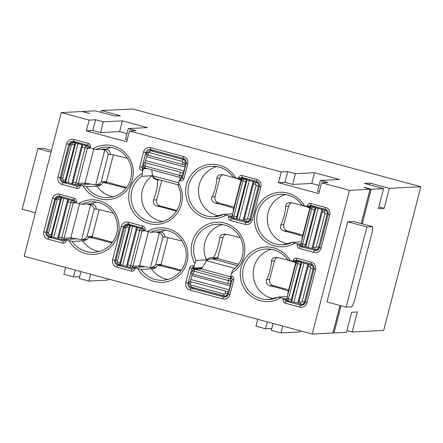 <?xml version="1.0" encoding="UTF-8"?>
<svg xmlns="http://www.w3.org/2000/svg" width="443" height="443" viewBox="0 0 443 443"><rect width="100%" height="100%" fill="white"/><g stroke="black" fill="none" stroke-linecap="round" stroke-linejoin="round"><path stroke-width="0.66" d="M250.793 219.551L252.333 220.088L260.927 186.852A6.069 5.958 -92.9 0 0 256.68 179.432L242.277 175.544A3.035 2.979 -92.9 0 0 238.639 177.698L238.384 178.679L242.487 179.088M51.488 150.459L43.552 148.316L37.827 148.61L22.15 209.218L35.368 212.784M363.941 187.472L370.043 189.299L349.416 190.346L312.254 334.039L24.121 256.275L61.284 112.577L81.911 111.531L89.685 113.447L82.996 111.702M372.635 226.678L372.325 231.517L354.123 301.899L351.903 306.838L346.171 307.126L366.904 226.971L372.635 226.678L353.425 221.494L347.694 221.788L366.904 226.971M90.621 274.223L88.849 281.072L79.242 278.481L81.014 271.631M232.198 216.267L228.776 215.824L223.632 214.312L214.113 216.782A25.284 24.83 -92.9 0 0 223.61 214.323M51.045 152.176L37.827 148.61M88.583 147.536L96.026 149.546L106.53 149.014A25.284 24.83 87.1 0 1 110.828 147.386M88.085 145.31L73.721 141.433A2.021 0.365 -74.9 0 1 73.699 141.433A2.021 0.365 -74.9 0 1 73.843 139.495A6.069 5.958 87.1 0 0 66.566 143.809L57.967 177.045A6.069 5.958 -92.9 0 0 62.214 184.465L76.622 188.353A3.035 2.979 -92.9 0 0 80.261 186.198L80.515 185.218L86.418 186.691L98.174 186.027L101.597 184.471L103.009 182.51L107.295 182.294L126.676 187.522M321.131 248.069L319.553 247.543C318.966 249.359 317.764 250.356 315.953 250.539A4.048 3.97 87.1 0 1 314.74 250.406A2.021 0.365 105.1 0 0 313.849 252.383A6.069 5.958 87.1 0 0 321.131 248.069L329.725 214.833A6.069 5.958 -92.9 0 0 325.478 207.413L311.075 203.525A3.035 2.979 -92.9 0 0 307.431 205.679L307.182 206.659L302.037 205.148A25.284 24.83 -92.9 0 0 280.353 194.255A25.284 24.83 -92.9 0 0 256.835 220.764A25.284 24.83 -92.9 0 0 282.911 244.763A25.284 24.83 -92.9 0 0 292.408 242.304L282.911 244.763M300.996 244.248L297.574 243.805L292.413 242.299M186.193 163.423L187.732 163.96A6.069 5.958 87.1 0 0 183.485 156.54L150.83 147.729A6.069 5.958 -92.9 0 0 143.554 152.038L139.761 166.701A3.035 2.979 -92.9 0 0 141.882 170.411L142.845 170.671L141.771 176.275L152.276 175.738L152.303 175.013C152.542 177.521 154.109 179.138 156.999 179.864L157.603 179.991C157.769 185.467 156.39 192.135 153.466 199.976L156.706 199.81L161.723 180.406M182.2 178.446L180.229 178.546A2.021 0.365 105.1 0 0 179.337 180.522L178.213 186.082C186.326 201.482 174.215 222.214 157.193 222.331A25.284 24.83 -92.9 0 1 132.413 205.198A25.284 24.83 -92.9 0 1 141.771 176.275M238.384 178.679L233.239 177.167A25.284 24.83 -92.9 0 0 211.555 166.275A25.284 24.83 -92.9 0 0 188.037 192.783A25.284 24.83 -92.9 0 0 214.113 216.782M74.424 202.279L81.872 204.284L92.377 203.752A25.284 24.83 87.1 0 1 96.668 202.13M55.735 198.996L52.407 198.547L43.813 231.783A6.069 5.958 -92.9 0 0 48.06 239.203L62.463 243.091A3.035 2.979 -92.9 0 0 66.101 240.937L66.356 239.962L72.264 241.435L84.02 240.77L87.443 239.209L88.855 237.249L93.135 237.033L112.516 242.266M286.837 298.986L283.415 298.543L278.254 297.037L268.751 299.501A25.284 24.83 -92.9 0 0 278.248 297.048M305.432 302.276L306.971 302.813L315.571 269.577A6.069 5.958 -92.9 0 0 311.324 262.156L296.915 258.269A3.035 2.979 -92.9 0 0 293.277 260.423L293.022 261.398L287.884 259.891A25.284 24.83 -92.9 0 0 266.193 248.999A25.284 24.83 -92.9 0 0 242.675 275.507A25.284 24.83 -92.9 0 0 268.751 299.501M142.724 228.034L128.359 224.152A2.021 0.365 -74.9 0 1 128.337 224.152A2.021 0.365 -74.9 0 1 128.487 222.22A6.069 5.958 87.1 0 0 121.205 226.528L112.611 259.764A6.069 5.958 -92.9 0 0 116.852 267.184L131.261 271.072A3.035 2.979 -92.9 0 0 134.899 268.918L135.154 267.943L141.062 269.41L151.567 268.879A25.284 24.83 87.1 0 0 167.969 279.461M143.222 230.255L150.67 232.265L161.174 231.733A25.284 24.83 87.1 0 1 165.466 230.111M194.189 287.939L190.939 288.105A2.021 0.365 105.1 0 0 190.053 290.076L222.707 298.892A6.069 5.958 -92.9 0 0 229.983 294.584L233.777 279.921A3.035 2.979 -92.9 0 0 231.656 276.21L230.692 275.95L232.486 270.324C239.663 264.964 243.224 257.732 243.168 248.628C242.958 243.689 241.485 239.181 238.744 235.106C233.345 227.68 226.135 224.064 217.109 224.247A25.284 24.83 -92.9 0 0 196.033 260.456L206.538 259.925L206.183 260.667L207.402 259.116L209.013 258.125L211.339 257.588L213.509 257.826C216.549 252.183 218.626 245.483 219.734 237.73L220.354 235.997L221.971 234.563L224.224 233.982L231.412 235.338L240.311 237.736M202.235 267.622L194.073 268.037A2.021 0.365 -74.9 0 1 194.195 266.099L196.033 260.456M349.416 190.346L321.563 182.826L318.783 193.58L278.442 182.693L281.227 171.939L129.472 130.984L126.692 141.738L86.357 130.846L89.137 120.097L61.284 112.577M347.694 221.788L326.962 301.943L346.171 307.126M106.364 149.02L109.028 150.725L109.969 152.093L110.34 154.158L127.412 158.278M312.254 334.039L332.937 332.981L340.052 305.476M153.776 268.536L150.681 268.696L152.818 268.746L154.685 268.198L156.241 267.19L157.653 265.23L161.933 265.014L181.314 270.247M211.555 166.275C220.603 166.092 227.824 169.73 233.217 177.183L233.239 177.167M126.637 187.577L123.741 187.771C118.563 185.955 108.502 183.607 103.009 182.51M307.182 206.659L311.285 207.064M266.193 248.999C275.241 248.816 282.462 252.449 287.856 259.903L287.884 259.891M267.339 321.917L265.567 328.772L255.965 326.181L257.737 319.325M86.357 130.846L92.847 130.519L95.633 119.765L89.137 120.097M127.196 139.789L125.502 139.335L128.287 128.581L135.968 130.652L129.472 130.984M126.986 133.609L119.632 131.626L100.533 132.595L92.847 130.519M80.515 185.218L78.976 184.681L90.289 184.111M291.594 202.739A5.056 4.967 -92.9 0 0 288.642 206.139L283.841 224.712L280.807 224.867C279.743 227.702 280.851 229.767 284.135 231.063C292.707 233.084 298.92 234.873 302.785 236.429M280.807 224.867C283.293 220.304 285.774 210.724 285.608 206.294L286.017 204.766L287.28 203.348L289.357 202.595L291.466 202.711C300.038 204.732 306.251 206.521 310.117 208.077M206.538 259.925A25.284 24.83 87.1 0 1 222.386 224.557M341.06 305.748L334.028 332.937L346.443 332.311L351.626 312.271L357.357 311.977L352.174 332.017L383.688 330.423L420.85 186.724L132.717 108.961L101.203 110.556L120.413 115.739L114.682 116.033L95.472 110.844L83.057 111.475M213.509 257.826L217.795 257.604L222.979 237.57A5.056 4.967 87.1 0 1 226.019 234.131M189.117 283.105L188.109 283.155L191.902 268.491L198.01 268.187A1.013 0.991 87.1 0 1 198.182 267.827M202.025 267.982L199.156 268.126L198.94 268.967M112.478 242.315L109.582 242.509C104.404 240.693 94.348 238.345 88.855 237.249M86.291 240.012L84.403 239.502M66.356 239.962L64.816 239.425L76.13 238.849M135.154 267.943L133.614 267.406L144.927 266.83M194.073 268.037A2.021 0.365 -74.9 0 1 194.051 268.032L193.093 267.771A2.021 0.365 -74.9 0 1 193.237 265.839L194.195 266.099M230.692 275.95A2.021 0.365 105.1 0 0 230.548 277.883A2.021 0.365 105.1 0 0 230.57 277.883L231.49 278.132M238.55 264.255L218.022 258.712A4.048 3.97 -92.9 0 0 217.535 258.612L217.795 257.604M214.13 257.793A4.048 3.97 -92.9 0 0 212.895 258.784M142.845 170.671A2.021 0.365 -74.9 0 1 143.731 168.694L146.982 168.528M176.469 211.256L175.456 211.073C172.366 209.816 162.952 207.274 157.21 206.15C154.026 205.27 152.774 203.21 153.466 199.976M162.409 221.494A25.284 24.83 87.1 0 1 142.197 202.069A25.284 24.83 87.1 0 1 152.276 175.738M161.003 231.744L163.666 233.444L164.613 234.818L164.984 236.883L182.051 240.998M113.325 196.742A25.284 24.83 87.1 0 1 96.923 186.16M280.353 194.255C289.401 194.073 296.622 197.705 302.015 205.159L302.037 205.148M100.533 132.595L103.313 121.842L122.412 120.873L147.386 127.612L128.287 128.581M95.633 119.765L103.313 121.842M321.563 182.826L328.058 182.499L320.372 180.423L317.592 191.177L319.287 191.636M176.945 210.503L160.244 205.995A5.056 4.967 -92.9 0 1 156.706 199.81M159.768 179.88L157.603 179.991M100.445 185.274L98.562 184.764M293.022 261.398L297.131 261.807M233.987 208.448C230.127 206.892 223.909 205.103 215.337 203.082C212.053 201.786 210.946 199.721 212.009 196.886C214.495 192.323 216.976 182.743 216.81 178.313L217.22 176.785L218.482 175.367L220.559 174.614L222.668 174.73C231.24 176.757 237.454 178.546 241.319 180.102M222.796 174.763A5.056 4.967 -92.9 0 0 219.844 178.158L215.043 196.731L212.009 196.886M234.048 207.091L218.582 202.916A5.056 4.967 87.1 0 1 215.043 196.731M223.632 214.312L232.713 213.853M92.205 203.763L94.868 205.463L95.815 206.837L96.186 208.902L113.253 213.017M233.179 212.059L233.228 210.331M219.329 215.94A25.284 24.83 87.1 0 1 198.542 192.251A25.284 24.83 87.1 0 1 216.832 166.585M302.846 235.072L287.38 230.897A5.056 4.967 87.1 0 1 283.841 224.712M79.602 203.791L70.797 237.847L81.595 239.646C84.164 239.253 85.975 238.223 87.033 236.551L92.305 236.285L99.215 209.55M92.305 236.285A4.048 3.97 87.1 0 1 92.144 236.767L93.135 237.033M301.976 240.034L302.026 238.312M288.127 243.921A25.284 24.83 87.1 0 1 267.339 220.232A25.284 24.83 87.1 0 1 285.63 194.566M292.43 242.293L301.511 241.834M352.174 332.017L346.886 330.594M288.626 291.167C284.766 289.611 278.547 287.823 269.981 285.801C266.697 284.506 265.584 282.44 266.647 279.611C269.139 275.042 271.614 265.462 271.448 261.038L271.858 259.504L273.126 258.092L275.197 257.339L277.312 257.455C285.879 259.476 292.098 261.265 295.957 262.821M288.686 289.811L273.22 285.641A5.056 4.967 87.1 0 1 269.682 279.455L274.488 260.883A5.056 4.967 -92.9 0 1 277.434 257.483M278.276 297.037L287.352 296.577M273.973 298.66A25.284 24.83 87.1 0 1 253.18 274.976A25.284 24.83 87.1 0 1 271.47 249.309M150.681 268.696L151.567 268.879M181.276 270.296L178.379 270.49C173.202 268.674 163.146 266.326 157.653 265.23M287.817 294.778L287.867 293.056M99.171 251.486A25.284 24.83 87.1 0 1 82.769 240.898M319.071 185.456L311.722 183.468L292.624 184.438L284.938 182.366L278.442 182.693M389.336 188.325L384.153 208.36L378.422 208.653L383.605 188.613L364.395 183.43L370.126 183.136L389.336 188.325L420.85 186.724M383.605 188.613L371.19 189.244L362.236 223.876M101.203 110.556L100.76 112.273M292.624 184.438L295.403 173.684L287.717 171.613L284.938 182.366M287.717 171.613L281.227 171.939M155.083 267.993L153.2 267.483M370.126 183.136L369.683 184.853M384.153 208.36L378.865 206.936M108.242 278.979L107.948 280.103L88.849 281.072M282.706 326.065L280.934 332.92L300.038 331.951L300.326 330.821M119.632 131.626L122.412 120.873M311.722 183.468L314.502 172.715L339.476 179.459L320.372 180.423M295.403 173.684L314.502 172.715M280.934 332.92L271.332 330.328L273.104 323.473M75.255 270.075L73.483 276.925L63.875 274.333L65.647 267.483M93.761 149.047L84.951 183.109L95.754 184.903C98.318 184.515 100.135 183.48 101.192 181.813L106.458 181.547L113.375 154.806M106.458 181.547A4.048 3.97 87.1 0 1 106.303 182.023L107.295 182.294M73.483 276.925L79.729 276.609M265.567 328.772L271.814 328.457M363.985 187.3L371.19 189.244M334.028 332.937L333.02 332.665M241.297 179.144L233.311 209.938L233.267 211.704M246.153 221.439L244.27 220.93A2.021 0.365 105.1 0 0 244.27 220.93A2.021 0.365 105.1 0 1 244.398 218.992L253.496 183.801A2.021 0.365 -74.9 0 1 254.387 181.829L246.701 179.753A2.021 0.365 105.1 0 0 245.815 181.73L236.712 216.92L232.293 215.603M244.148 220.675L236.59 218.853A2.021 0.365 -74.9 0 1 236.568 218.853A2.021 0.365 -74.9 0 1 236.712 216.92M314.951 249.415L313.068 248.911A2.021 0.365 105.1 0 0 313.068 248.911A2.021 0.365 105.1 0 1 313.195 246.972L322.294 211.782A2.021 0.365 -74.9 0 1 323.185 209.81L315.499 207.734A2.021 0.365 105.1 0 0 314.613 209.711L305.509 244.901L301.09 243.584M310.094 207.125L302.109 237.919L302.065 239.685M312.946 248.656L305.388 246.834A2.021 0.365 -74.9 0 1 305.365 246.834A2.021 0.365 -74.9 0 1 305.509 244.901M148.399 231.772L139.595 265.828L150.393 267.627C152.962 267.234 154.773 266.204 155.831 264.532L161.102 264.266L168.013 237.531M161.102 264.266A4.048 3.97 87.1 0 1 160.942 264.748L161.933 265.014M139.058 267.129A2.021 1.988 87.1 0 0 140.126 265.927L139.833 267.09M165.649 237.022L162.908 237.16C162.697 235.571 161.518 234.142 159.38 232.874L155.947 231.999M160.942 264.748L160.731 265.075M130.441 267.594L127.601 266.824A2.021 0.365 -74.9 0 1 127.578 266.824A2.021 0.365 -74.9 0 1 127.722 264.892L136.826 229.701A2.021 0.365 105.1 0 1 137.712 227.724L130.026 225.653A2.021 0.365 -74.9 0 0 129.14 227.624L120.042 262.815A2.021 0.365 105.1 0 0 119.892 264.748A2.021 0.365 105.1 0 0 119.915 264.753L127.479 266.57M215.331 257.732L215.088 258.673M218.022 258.712L211.012 258.878L217.535 258.612M211.012 258.878L207.939 259.703L206.538 260.717L201.465 268.934L230.515 276.775M199.156 268.126L201.559 268.774M201.521 268.835A2.021 1.988 -92.9 0 0 201.432 268.84L194.172 269.206A2.021 1.988 87.1 0 1 194.782 269.272L201.465 268.934M231.778 281.028L228.472 280.58A2.021 0.365 -74.9 0 1 229.358 278.603A2.021 1.988 87.1 0 1 230.775 281.078L230.017 284.007L227.713 283.509L193.137 274.178L193.896 271.243A2.021 0.365 -74.9 0 1 194.782 269.272L229.358 278.603L232.005 278.47M230.017 284.007L230.399 283.991A2.021 0.365 105.1 0 1 230.415 283.991A2.021 0.365 105.1 0 1 230.271 285.923L229.264 289.838A2.021 0.365 105.1 0 1 228.372 291.81L189.958 281.443A2.021 0.365 105.1 0 0 190.844 279.467L229.264 289.838M191.597 273.641L193.137 274.178M192.101 273.879A2.021 0.365 105.1 0 1 191.852 275.557L190.844 279.467M61.643 239.613L58.803 238.843A2.021 0.365 -74.9 0 1 58.781 238.843A2.021 0.365 -74.9 0 1 58.925 236.911L68.028 201.72A2.021 0.365 105.1 0 1 68.914 199.743L61.228 197.672A2.021 0.365 -74.9 0 0 60.342 199.643L51.244 234.834A2.021 0.365 105.1 0 0 51.095 236.767A2.021 0.365 105.1 0 0 51.117 236.772L58.681 238.589M87.149 204.018L90.582 204.893L81.595 239.646M92.144 236.767L91.934 237.094M96.851 209.041L94.11 209.185C93.899 207.59 92.72 206.161 90.582 204.893M70.26 239.148A2.021 1.988 87.1 0 0 71.329 237.946L71.035 239.109M300.791 304.158L298.914 303.649A2.021 0.365 105.1 0 1 298.892 303.649A2.021 0.365 105.1 0 1 299.036 301.716L308.14 266.525A2.021 0.365 -74.9 0 1 309.026 264.549L301.34 262.477A2.021 0.365 105.1 0 0 300.454 264.449L291.356 299.64L286.931 298.327M295.941 261.868L287.95 292.662L287.906 294.429M298.792 303.394L291.228 301.578A2.021 0.365 -74.9 0 1 291.206 301.578A2.021 0.365 -74.9 0 1 291.356 299.64M111.01 154.302L108.269 154.441C108.053 152.846 106.879 151.417 104.742 150.149L101.309 149.28M106.303 182.023L106.093 182.355M78.904 184.82L76.451 184.947A2.021 2.021 0 0 1 75.819 184.881A2.021 0.365 -74.9 0 1 75.963 182.948L78.267 183.446A2.021 1.988 87.1 0 1 75.842 184.881A2.021 0.365 -74.9 0 1 75.819 184.881L72.957 184.105A2.021 0.365 -74.9 0 1 72.94 184.1A2.021 0.365 -74.9 0 1 73.084 182.167L82.182 146.976A2.021 0.365 105.1 0 1 83.074 145.005L75.388 142.928A2.021 0.365 -74.9 0 0 74.502 144.905L65.398 180.096A2.021 0.365 105.1 0 0 65.254 182.029A2.021 0.365 105.1 0 0 65.276 182.029L72.835 183.845M84.419 184.404A2.021 1.988 87.1 0 0 85.488 183.208L85.189 184.366M146.816 154.989A2.021 0.365 -74.9 0 1 146.567 156.667L145.559 160.576A2.021 0.365 -74.9 0 1 144.667 162.553L183.086 172.92A2.021 0.365 -74.9 0 0 183.972 170.948L184.986 167.033A2.021 0.365 -74.9 0 0 185.13 165.101A2.021 0.365 -74.9 0 1 185.13 165.101L146.312 154.751M151.805 169.835L152.492 175.688L154.441 178.031L156.639 179.033L178.28 184.875M260.927 186.852L259.388 186.315M238.639 177.698L240.937 178.197L240.687 179.177M329.725 214.833L328.185 214.296M325.478 207.413A2.021 0.365 105.1 0 0 325.334 209.345A2.021 0.365 105.1 0 0 325.356 209.351M315.571 269.577L314.032 269.039M311.324 262.156A2.021 0.365 105.1 0 0 311.18 264.089A2.021 0.365 105.1 0 0 311.202 264.089M234.784 218.371L231.534 218.537A1.013 0.991 87.1 0 1 230.825 217.303L228.522 216.799L228.776 215.824M256.68 179.432A2.021 0.365 105.1 0 0 256.536 181.37C258.784 182.2 259.72 183.856 259.354 186.326L250.755 219.562C250.168 221.378 248.966 222.38 247.155 222.558A4.048 3.97 87.1 0 1 245.943 222.425L231.534 218.537A2.021 0.365 105.1 0 0 230.648 220.509A3.035 2.979 87.1 0 1 228.522 216.799M311.075 203.525A2.021 0.365 105.1 0 0 310.931 205.458A2.021 0.365 105.1 0 0 310.947 205.463L325.317 209.34L310.648 205.43A1.013 0.991 -92.9 0 0 309.735 206.178L309.485 207.158M307.431 205.679L309.735 206.178L312.985 206.017M296.915 258.269A2.021 0.365 105.1 0 0 296.771 260.202L311.18 264.089C313.422 264.925 314.364 266.575 313.993 269.051L305.399 302.287C304.806 304.103 303.605 305.1 301.799 305.277A4.048 3.97 87.1 0 1 300.581 305.149L286.172 301.257A2.021 0.365 105.1 0 0 285.286 303.233A3.035 2.979 87.1 0 1 283.166 299.523L283.415 298.543M302.984 305.028L300.581 305.149A2.021 0.365 105.1 0 0 299.695 307.121L285.286 303.233M289.429 301.096L286.172 301.257A1.013 0.991 87.1 0 1 285.469 300.022L283.166 299.523M232.509 217.214L230.825 217.303L231.08 216.322M248.34 222.303L245.943 222.425A2.021 0.365 105.1 0 0 245.051 224.402L230.648 220.509M252.333 220.088A6.069 5.958 87.1 0 1 245.051 224.402M73.843 139.495L88.251 143.388A3.035 2.979 87.1 0 1 90.372 147.098L90.123 148.073M83.218 185.949A27.305 26.813 -92.9 0 0 119.92 195.983A27.305 26.813 -92.9 0 0 129.589 158.6A27.305 26.813 -92.9 0 0 92.825 148.804M313.849 252.383L299.446 248.49A3.035 2.979 87.1 0 1 297.319 244.78L297.574 243.805M304.474 205.929A27.305 26.813 -92.9 0 0 267.777 195.895A27.305 26.813 -92.9 0 0 258.108 233.278A27.305 26.813 -92.9 0 0 294.866 243.074M187.732 163.96L183.939 178.623A3.035 2.979 87.1 0 1 180.301 180.777L179.337 180.522M142.131 173.423A27.305 26.813 -92.9 0 0 132.346 210.774A27.305 26.813 -92.9 0 0 169.076 220.692A27.305 26.813 -92.9 0 0 178.629 183.275M235.676 177.948A27.305 26.813 -92.9 0 0 198.979 167.914A27.305 26.813 -92.9 0 0 189.311 205.297A27.305 26.813 -92.9 0 0 226.074 215.093M69.064 240.693A27.305 26.813 -92.9 0 0 105.761 250.727A27.305 26.813 -92.9 0 0 115.429 213.338A27.305 26.813 -92.9 0 0 78.666 203.547M52.407 198.547A6.069 5.958 87.1 0 1 59.689 194.239L74.092 198.126A3.035 2.979 87.1 0 1 76.218 201.836L75.963 202.816M290.32 260.667A27.305 26.813 -92.9 0 0 253.617 250.638A27.305 26.813 -92.9 0 0 243.949 288.022A27.305 26.813 -92.9 0 0 280.712 297.818M306.971 302.813A6.069 5.958 87.1 0 1 299.695 307.121M128.487 222.22L142.89 226.107A3.035 2.979 87.1 0 1 145.016 229.817L144.761 230.797M137.862 268.668A27.305 26.813 -92.9 0 0 174.559 278.702A27.305 26.813 -92.9 0 0 184.227 241.319A27.305 26.813 -92.9 0 0 147.464 231.523M190.053 290.076A6.069 5.958 87.1 0 1 185.805 282.656L189.598 267.993A3.035 2.979 87.1 0 1 193.237 265.839M231.407 273.198A27.305 26.813 -92.9 0 0 241.191 235.842A27.305 26.813 -92.9 0 0 204.461 225.93A27.305 26.813 -92.9 0 0 194.909 263.347M88.124 145.321A2.021 0.365 -74.9 0 1 88.107 145.321A2.021 0.365 -74.9 0 1 88.251 143.388M116.852 267.184A2.021 0.365 -74.9 0 1 117.744 265.213L132.147 269.1A1.013 0.991 -92.9 0 0 132.451 269.134L133.365 268.38M131.261 271.072A2.021 0.365 -74.9 0 1 132.147 269.1L132.739 269.067M242.277 175.544A2.021 0.365 105.1 0 0 242.133 177.477A2.021 0.365 105.1 0 0 242.149 177.482L256.519 181.359M242.111 177.471A1.013 0.991 -92.9 0 0 240.937 178.197L244.193 178.036M241.85 177.449L256.536 181.37A2.021 0.365 105.1 0 0 256.558 181.37M317.138 250.284L314.74 250.406L300.332 246.518A1.013 0.991 87.1 0 1 299.623 245.278L297.319 244.78M301.306 245.195L299.623 245.278L299.878 244.303M303.582 246.352L300.332 246.518A2.021 0.365 105.1 0 0 299.446 248.49M370.043 189.299L361.178 223.588M340.002 305.46L332.881 332.998M73.926 200.053L59.561 196.177A2.021 0.365 -74.9 0 1 59.539 196.171A2.021 0.365 -74.9 0 1 59.689 194.239M43.813 231.783L46.116 232.282L54.71 199.045A4.048 3.97 87.1 0 1 59.523 196.166L58.349 196.044M325.334 209.345C327.582 210.181 328.518 211.837 328.152 214.307L319.591 247.532M141.062 269.41A25.284 24.83 -92.9 0 0 162.747 280.303C171.746 279.577 178.557 275.247 183.175 267.317C185.49 262.981 186.503 258.347 186.204 253.413C185.861 248.567 184.299 244.171 181.519 240.222C176.115 233.079 169.004 229.601 160.189 229.801A25.284 24.83 -92.9 0 0 150.67 232.265M84.978 240.555L81.883 240.715M99.138 185.816L96.037 185.971M123.741 187.771L126.499 187.633M181.78 178.773L180.229 178.546M80.261 186.198L78.721 185.661M86.418 186.691A25.284 24.83 -92.9 0 0 108.109 197.584C117.107 196.853 123.913 192.522 128.531 184.593C130.851 180.262 131.859 175.627 131.565 170.688C131.222 165.843 129.661 161.446 126.881 157.503C121.476 150.36 114.366 146.882 105.55 147.076A25.284 24.83 -92.9 0 0 96.026 149.546M285.608 206.294L288.642 206.139M222.707 298.892A2.021 0.365 -74.9 0 1 223.593 296.915A4.048 3.97 -92.9 0 0 224.811 297.048C226.617 296.871 227.818 295.874 228.411 294.058L228.444 294.041M229.983 294.584L228.411 294.058L232.237 279.383M57.967 177.045L60.27 177.543A4.048 3.97 -92.9 0 0 63.1 182.488L67.092 182.289M62.214 184.465A2.021 0.365 -74.9 0 1 63.1 182.488L78.101 186.348M150.83 147.729A2.021 0.365 105.1 0 0 150.686 149.662A2.021 0.365 105.1 0 0 150.709 149.662L183.324 158.467M143.554 152.038L145.852 152.536L142.065 167.199L143.748 167.116M183.485 156.54A2.021 0.365 105.1 0 0 183.341 158.472L150.686 149.662A4.048 3.97 -92.9 0 0 145.852 152.536L146.882 152.486M233.777 279.921L232.204 279.395L231.512 278.143A2.021 0.365 105.1 0 0 231.528 278.143L230.548 277.883M231.656 276.21A2.021 0.365 105.1 0 0 231.512 278.143M185.805 282.656L188.109 283.155A4.048 3.97 87.1 0 0 190.939 288.105L223.593 296.915L225.996 296.793M48.06 239.203A2.021 0.365 -74.9 0 1 48.946 237.232A4.048 3.97 -92.9 0 1 46.116 232.282L47.119 232.232M121.205 226.528L123.508 227.026A4.048 3.97 87.1 0 1 127.147 224.025L142.746 228.04A2.021 0.365 -74.9 0 1 142.746 228.04A2.021 0.365 -74.9 0 1 142.89 226.107M112.611 259.764L114.914 260.262A4.048 3.97 -92.9 0 0 117.744 265.213L121.731 265.008M124.533 226.977L123.508 227.026L114.914 260.262L115.916 260.213M127.147 224.025A4.048 3.97 87.1 0 1 128.32 224.141M189.598 267.993L191.902 268.491A1.013 0.991 87.1 0 1 193.076 267.766M109.582 242.509L112.339 242.371M134.899 268.918L133.326 268.392L133.576 267.417M192.81 267.744L193.093 267.771A2.021 0.365 -74.9 0 0 193.115 267.777L194.034 268.026M206.61 260.645L206.183 260.667M222.979 237.57L219.734 237.73M139.761 166.701L142.065 167.199A1.013 0.991 -92.9 0 0 142.768 168.434L146.024 168.274M141.882 170.411A2.021 0.365 -74.9 0 1 142.768 168.434L143.731 168.694M143.477 229.28L145.016 229.817M62.463 243.091A2.021 0.365 -74.9 0 1 63.349 241.119A1.013 0.991 -92.9 0 0 63.654 241.153L64.567 240.399M66.101 240.937L64.528 240.411L64.778 239.436M88.833 146.555L90.372 147.098M182.4 178.086L181.492 178.839A1.013 0.991 87.1 0 1 181.187 178.806A2.021 0.365 105.1 0 0 180.301 180.777M72.264 241.435A25.284 24.83 -92.9 0 0 93.949 252.322C102.948 251.596 109.759 247.266 114.377 239.336C116.692 235 117.705 230.366 117.412 225.432C117.063 220.586 115.501 216.19 112.721 212.241C107.317 205.098 100.207 201.626 91.391 201.82A25.284 24.83 -92.9 0 0 81.872 204.284M52.933 237.027L48.946 237.232L63.942 241.086M74.679 201.299L76.218 201.836M157.21 206.15L160.244 205.995M176.624 211.018L175.456 211.073M159.292 179.753L156.999 179.864M293.277 260.423L295.581 260.921L295.326 261.896M311.158 264.078L296.793 260.202A2.021 0.365 105.1 0 0 296.793 260.202L296.489 260.168A1.013 0.991 -92.9 0 0 295.581 260.921L298.831 260.755M216.81 178.313L219.844 178.158M218.582 202.916L215.337 203.082M66.566 143.809L68.864 144.307L60.27 177.543L61.278 177.493M287.153 299.939L285.469 300.022L285.718 299.047M73.97 200.064A2.021 0.365 -74.9 0 1 73.948 200.059A2.021 0.365 -74.9 0 1 74.092 198.126M287.38 230.897L284.135 231.063M183.363 158.478A2.021 0.365 105.1 0 1 183.341 158.472C185.589 159.308 186.525 160.964 186.154 163.434L182.366 178.097L183.939 178.623M273.22 285.641L269.981 285.801M269.682 279.455L266.647 279.611M271.448 261.038L274.488 260.883M76.622 188.353A2.021 0.365 -74.9 0 1 77.508 186.376A1.013 0.991 -92.9 0 0 77.813 186.409L78.682 185.672L78.937 184.692M178.379 270.49L181.137 270.352M69.894 144.252L68.864 144.307A4.048 3.97 87.1 0 1 73.682 141.422M246.701 179.753L243.822 178.978A2.021 0.365 105.1 0 0 242.93 180.949L241.396 180.412A2.021 1.988 87.1 0 1 243.822 178.978L247.072 178.811M259.421 186.005L258.43 186.054L249.835 219.291L250.838 219.241M255.417 184.321A2.021 0.365 -74.9 0 1 256.303 182.344A3.035 2.979 -92.9 0 1 258.43 186.054L256.126 185.556A1.013 0.991 -92.9 0 0 255.417 184.321L253.496 183.801M258.153 182.256L256.303 182.344L254.387 181.829M244.398 218.992L246.319 219.512A2.021 0.365 105.1 0 0 246.17 221.445A2.021 0.365 105.1 0 0 246.192 221.45A3.035 2.979 87.1 0 0 247.105 221.544L249.708 221.411M256.126 185.556L247.532 218.792L249.835 219.291A3.035 2.979 87.1 0 1 247.105 221.544L244.254 220.93M247.532 218.792A1.013 0.991 87.1 0 1 246.319 219.512M245.815 181.73L242.93 180.949L233.832 216.14A2.021 0.365 -74.9 0 0 233.688 218.078A2.021 0.365 -74.9 0 0 233.71 218.078L236.551 218.842L233.688 218.078A2.021 2.021 0 0 1 232.254 215.619L241.357 180.428A2.021 2.021 0 0 1 243.213 178.911L246.773 178.734M243.118 220.37L253.23 181.27M239.275 219.335L249.387 180.235M236.972 218.836L247.083 179.736M328.219 213.986L324.924 213.537A1.013 0.991 -92.9 0 0 324.215 212.302L322.294 211.782M324.215 212.302A2.021 0.365 -74.9 0 1 325.101 210.325L323.185 209.81M313.195 246.972L315.117 247.493A2.021 0.365 105.1 0 0 314.967 249.426A2.021 0.365 105.1 0 0 314.99 249.426A3.035 2.979 87.1 0 0 315.903 249.525L318.506 249.392M319.636 247.222L318.633 247.272L327.227 214.035A3.035 2.979 -92.9 0 0 325.101 210.325L326.951 210.231M314.613 209.711L310.189 208.393A2.021 1.988 87.1 0 1 312.62 206.959A2.021 0.365 105.1 0 0 311.728 208.93L302.63 244.121A2.021 0.365 -74.9 0 0 302.486 246.059A2.021 0.365 -74.9 0 0 302.508 246.059L305.343 246.823M315.87 206.792L312.62 206.959L315.499 207.734M324.924 213.537L316.33 246.773L318.633 247.272A3.035 2.979 87.1 0 1 315.903 249.525L313.051 248.905M316.33 246.773A1.013 0.991 87.1 0 1 315.117 247.493M311.916 248.351L322.028 209.251M308.073 247.316L318.185 208.216M305.77 246.817L315.881 207.717M161.9 232.121L157.73 232.337M159.38 232.874L150.393 267.627M127.722 264.892L130.607 265.667L139.706 230.476L142.009 230.975L132.906 266.165A2.021 1.988 87.1 0 1 130.48 267.605A2.021 0.365 -74.9 0 1 130.458 267.6A2.021 0.365 -74.9 0 1 130.607 265.667L132.906 266.165L139.595 265.828M162.908 237.16L155.831 264.532M115.872 260.523L117.412 261.06A1.013 0.991 -92.9 0 0 118.12 262.295L120.042 262.815M118.12 262.295A2.021 0.365 105.1 0 0 117.976 264.233A2.021 0.365 105.1 0 0 117.993 264.233L119.876 264.742L117.976 264.233C116.254 263.579 115.545 262.35 115.833 260.534L124.433 227.298L126.006 227.824A1.013 0.991 87.1 0 1 127.219 227.104A2.021 0.365 -74.9 0 1 128.11 225.133L131.361 224.966M130.408 225.631L120.297 264.731M129.14 227.624L127.219 227.104M130.026 225.653L128.11 225.133A3.035 2.979 87.1 0 0 127.196 225.033L124.466 227.287A3.035 2.979 87.1 0 1 127.196 225.033L130.912 224.845M144.889 230.831L142.009 230.975A2.021 1.988 87.1 0 0 140.592 228.499A2.021 0.365 105.1 0 0 139.706 230.476L136.826 229.701M143.244 228.366L140.592 228.499L137.712 227.724M132.712 226.129L122.6 265.23M136.555 227.165L126.443 266.271M117.412 261.06L126.006 227.824M223.804 295.93L191.193 287.125A2.021 0.365 -74.9 0 1 191.171 287.125A2.021 0.365 -74.9 0 1 191.315 285.192A1.013 0.991 87.1 0 1 190.606 283.952L189.067 283.415M227.713 283.509L228.472 280.58L192.356 270.706A2.021 1.988 87.1 0 1 194.172 269.206A2.021 2.021 0 0 0 192.317 270.717L191.559 273.652M228.494 293.731L227.486 293.787L227.99 291.832M191.852 275.557L230.271 285.923M189.958 281.443L228.372 291.81M191.11 281.997L190.606 283.952M227.359 295.907L224.756 296.035A3.035 2.979 -92.9 0 1 223.848 295.941A2.021 0.365 -74.9 0 1 223.826 295.935A2.021 0.365 -74.9 0 1 223.97 294.002A1.013 0.991 -92.9 0 0 225.182 293.288L225.686 291.328M225.182 293.288L227.486 293.787A3.035 2.979 -92.9 0 1 224.756 296.035L191.171 287.125C188.253 285.785 188.956 283.265 189.034 283.426L189.538 281.471M223.97 294.002L191.315 285.192M206.538 260.717L234.917 268.375M212.751 258.983L237.487 265.656M47.074 232.542L48.614 233.079A1.013 0.991 -92.9 0 0 49.323 234.319L51.244 234.834M49.323 234.319A2.021 0.365 105.1 0 0 49.179 236.252A2.021 0.365 105.1 0 0 49.195 236.252L51.078 236.761L49.179 236.252C47.462 235.598 46.748 234.369 47.036 232.553L55.635 199.317L57.208 199.843A1.013 0.991 87.1 0 1 58.421 199.129A2.021 0.365 -74.9 0 1 59.312 197.152L62.563 196.985M61.61 197.65L51.499 236.75M60.342 199.643L58.421 199.129M61.228 197.672L59.312 197.152A3.035 2.979 87.1 0 0 58.398 197.052L62.114 196.864M64.744 239.563L62.291 239.685A2.021 1.988 87.1 0 1 61.682 239.624A2.021 0.365 -74.9 0 1 61.66 239.619A2.021 2.021 0 0 0 62.291 239.685A2.021 1.988 87.1 0 0 64.108 238.184L73.211 202.994L70.908 202.495L61.81 237.686L64.108 238.184L70.797 237.847M93.102 204.14L88.932 204.356M76.091 202.85L73.211 202.994A2.021 1.988 87.1 0 0 71.794 200.524A2.021 0.365 105.1 0 0 70.908 202.495L68.028 201.72M94.11 209.185L87.033 236.551M74.446 200.386L71.794 200.524L68.914 199.743M58.781 238.843L61.66 239.619A2.021 0.365 -74.9 0 1 61.81 237.686L58.925 236.911M55.668 199.306A3.035 2.979 87.1 0 1 58.398 197.052L55.668 199.306M48.614 233.079L57.208 199.843M63.914 198.148L53.802 237.249M67.757 199.189L57.645 238.29M314.065 268.729L310.764 268.281A1.013 0.991 -92.9 0 0 310.061 267.04L308.14 266.525M310.061 267.04A2.021 0.365 -74.9 0 1 310.947 265.069L309.026 264.549M299.036 301.716L300.958 302.237A2.021 0.365 105.1 0 0 300.814 304.169A2.021 0.365 105.1 0 0 300.836 304.169L301.744 304.269A3.035 2.979 87.1 0 1 300.836 304.169L298.892 303.649M305.482 301.965L304.474 302.015L313.068 268.779A3.035 2.979 -92.9 0 0 310.947 265.069L312.791 264.975M300.454 264.449L296.035 263.136A2.021 1.988 87.1 0 1 298.46 261.697A2.021 0.365 105.1 0 0 297.574 263.674L288.471 298.864A2.021 0.365 -74.9 0 0 288.327 300.797A2.021 0.365 -74.9 0 1 288.327 300.797L291.189 301.567M301.711 261.536L298.46 261.697L301.34 262.477M310.764 268.281L302.17 301.517L304.474 302.015A3.035 2.979 87.1 0 1 301.744 304.269L304.347 304.136M302.17 301.517A1.013 0.991 87.1 0 1 300.958 302.237M297.757 303.095L307.868 263.995M293.914 302.06L304.025 262.954M291.61 301.556L301.722 262.455M107.261 149.402L103.092 149.612M88.6 145.647L85.953 145.78A2.021 1.988 87.1 0 1 87.371 148.255L90.25 148.106M84.951 183.109L78.267 183.446L87.371 148.255L85.067 147.757L75.963 182.948L73.084 182.167M61.234 177.804L62.773 178.341A1.013 0.991 -92.9 0 0 63.476 179.576L65.398 180.096M63.476 179.576A2.021 0.365 105.1 0 0 63.332 181.508A2.021 0.365 105.1 0 0 63.355 181.514L65.237 182.018M75.77 142.912L65.658 182.012M74.502 144.905L72.58 144.385A2.021 0.365 -74.9 0 1 73.466 142.408L76.717 142.247M75.388 142.928L73.466 142.408A3.035 2.979 87.1 0 0 72.552 142.314L76.268 142.125M82.182 146.976L85.067 147.757A2.021 0.365 105.1 0 1 85.953 145.78L83.074 145.005M65.254 182.029L63.332 181.508C61.616 180.86 60.901 179.625 61.195 177.815L69.828 144.568A3.035 2.979 87.1 0 1 72.552 142.314L69.789 144.579L71.367 145.105A1.013 0.991 87.1 0 1 72.58 144.385M62.773 178.341L71.367 145.105M78.073 143.41L67.962 182.51M81.916 144.446L71.805 183.546M104.742 150.149L95.754 184.903M108.269 154.441L101.192 181.813M153.704 150.476L150.454 150.642A2.021 0.365 105.1 0 0 149.568 152.614A1.013 0.991 -92.9 0 0 148.355 153.333L147.851 155.288M148.355 153.333L146.816 152.796M182.422 164.619L182.931 162.664L186.226 163.113M184.725 165.117L185.235 163.162A3.035 2.979 87.1 0 0 183.109 159.452L184.958 159.358M149.568 152.614L182.223 161.429A2.021 0.365 105.1 0 1 183.109 159.452L150.454 150.642A3.035 2.979 -92.9 0 0 149.546 150.542L146.777 152.807L146.273 154.762M182.953 175.821L181.946 175.871A2.021 1.988 87.1 0 1 179.52 177.311A2.021 0.365 105.1 0 1 179.498 177.305A2.021 2.021 0 0 0 180.129 177.372L182.582 177.25M143.526 165.505L145.066 166.042A2.021 0.365 105.1 0 0 144.922 167.975A2.021 0.365 105.1 0 0 144.944 167.975L179.481 177.3M145.825 163.107L145.066 166.042L179.642 175.373A2.021 0.365 105.1 0 0 179.498 177.305L144.922 167.975A2.021 2.021 0 0 1 143.493 165.516L144.252 162.581M183.086 172.92L144.667 162.553M184.986 167.033L146.567 156.667M183.972 170.948L145.559 160.576M182.704 172.942L181.946 175.871L179.642 175.373L180.401 172.438M182.223 161.429A1.013 0.991 87.1 0 1 182.931 162.664M178.756 182.776L152.492 175.688M72.502 141.3L88.107 145.321L88.799 146.572L88.545 147.547M150.686 149.662L149.49 149.535M143.183 230.271L143.438 229.291L142.746 228.04M59.539 196.171L73.948 200.059L74.64 201.31L74.385 202.29M370.099 189.283L361.228 223.599M315.571 206.709L312.01 206.892A2.021 2.021 0 0 0 310.155 208.404L301.052 243.595A2.021 2.021 0 0 0 302.486 246.059L305.365 246.834M150.249 267.633L156.063 267.339M127.578 266.824L130.458 267.6A2.021 2.021 0 0 0 131.089 267.666L133.542 267.544M81.451 239.652L87.265 239.358M301.412 261.453L297.851 261.636A2.021 2.021 0 0 0 295.996 263.148L286.898 298.338A2.021 2.021 0 0 0 288.327 300.797L291.206 301.578M95.61 184.914L101.425 184.62M75.819 184.881L72.94 184.1M153.256 150.354L149.546 150.542"/></g></svg>
